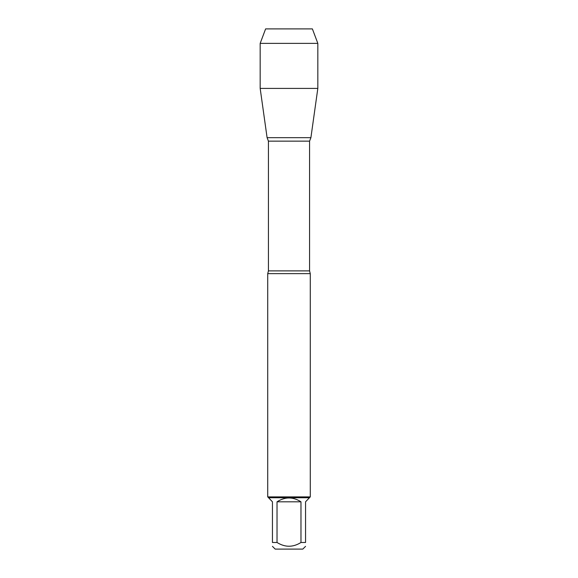 <?xml version="1.0" encoding="UTF-8"?>
<svg xmlns="http://www.w3.org/2000/svg" width="578" height="578" viewBox="0 0 578 578"><rect width="100%" height="100%" fill="white"/><g stroke="black" fill="none" stroke-linecap="round" stroke-linejoin="round"><path stroke-width="0.87" d="M305.552 546.355L302.807 549.1L275.193 549.1L272.448 546.355M272.448 542.482C272.448 547.482 272.448 547.482 272.448 542.482L272.448 501.812L268.568 497.745L309.432 497.745L305.552 501.812L305.552 542.482C305.552 547.482 305.552 547.482 305.552 542.482L300.972 542.482C292.988 547.482 285.005 547.482 277.028 542.482L272.448 542.482M300.972 542.482L300.972 501.812C292.988 496.683 285.012 496.683 277.028 501.812L277.028 542.482M317.828 43.372L260.172 43.372L265.613 28.9L312.387 28.9L317.828 43.372L317.828 88.405L260.172 88.405L267.094 137.672L310.906 137.672L267.094 137.672L268.43 141.148L268.43 270.88L267.722 273.632L267.722 496.892L310.278 496.892L310.278 273.632L267.722 273.632M268.568 497.745L267.722 496.892M277.028 501.812L300.972 501.812M282.613 28.9L265.613 28.9L260.172 43.372L260.172 88.405L267.094 137.672L289 137.672M268.43 270.88L309.57 270.88L310.278 273.632M309.57 270.88L309.57 141.148L268.43 141.148M309.57 141.148L310.906 137.672L317.828 88.405M309.432 497.745L310.278 496.892M260.172 43.372L260.172 88.405"/></g></svg>
